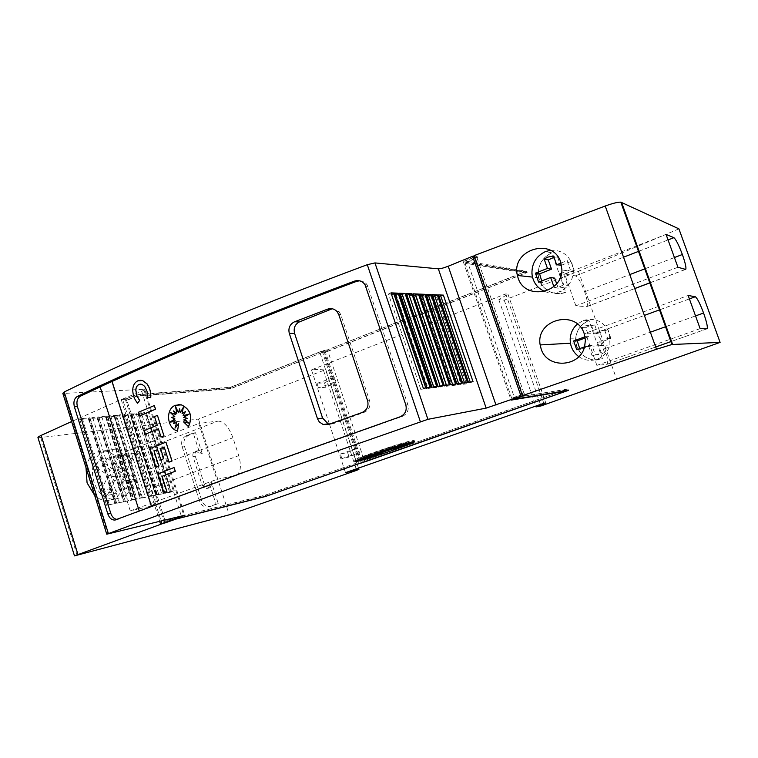 <?xml version="1.0" encoding="UTF-8"?>
<svg xmlns="http://www.w3.org/2000/svg" width="758" height="758" viewBox="0 0 758 758"><rect width="100%" height="100%" fill="white"/><g stroke="black" fill="none" stroke-linecap="round" stroke-linejoin="round"><path stroke-width="0.57" stroke-dasharray="3.79 2.84" d="M359.491 280.811C362.788 280.811 365.356 282.184 367.213 284.942L407.889 404.706C409.102 410.249 407.141 414.19 402.005 416.53L245.44 472.073L139.311 511.337L100.141 386.883M139.406 511.309L117.054 519.401M137.71 403.237C134.573 399.57 132.953 395.164 132.839 390.029C132.963 385.557 134.668 382.477 137.937 380.8L140.183 380.26M177.628 430.942C166.997 428.611 165.244 408.818 175.534 405.274L178.149 404.62M105.4 450.877L112.089 449.674C134.915 448.698 142.04 491.193 120.134 497.873L115.775 498.887C92.173 502.45 82.707 458.419 105.4 450.877M86.014 467.667C87.521 460.011 91.159 454.828 96.929 452.109L102.984 451.001C124.009 450.261 131.589 493.524 111.796 499.607L107.854 500.536C103.022 500.811 98.625 499.105 94.665 495.41M550.422 250.329C560.768 249.723 568.017 254.243 572.148 263.879L573.38 271.535C572.707 281.038 568.102 287.746 559.556 291.669L565.724 292.285C553.539 295.629 544.803 291.574 539.506 280.138L538.834 277.788C537.185 266.333 541.515 258.023 551.824 252.85L545.447 251.561M583.414 320.416C595.447 317.403 604.117 321.534 609.441 332.809L609.963 344.947C607.982 351.826 603.7 356.592 597.133 359.264L602.458 358.761C590.567 361.718 582.049 357.634 576.895 346.52L575.976 342.891C575.076 332.383 579.406 324.936 588.957 320.539L583.414 320.416L577.406 324.036M553.994 257.303L557.556 256.934L553.548 256.043M556.637 283.681L558.229 288.201L564.018 287.206L567.571 285.264L563.677 284.695L560.086 286.666L554.24 287.67L553.833 286.524M585.034 336.77L582.163 327.636L585.631 325.798L591.316 324.898L594.319 333.359L604.496 329.616L607.632 338.447L597.437 342.161L601.151 352.65L597.645 354.46L591.951 355.312L588.454 345.44L584.57 346.851M585.233 337.964L588.852 336.628L585.707 327.712L589.137 325.893L594.765 325.002L591.316 324.898M588.454 345.44L591.932 345.316L595.39 355.085L601.037 354.242L604.496 352.451L601.151 352.65M218.276 503.653L216.049 504.203L209.284 483.102C209.862 485.632 209.132 487.403 207.095 488.417L202.31 485.632L193.015 456.591C192.447 454.08 193.167 452.299 195.185 451.266L196.17 451.057L199.951 453.985L202.215 453.606L198.444 450.688L197.468 450.887C195.45 451.92 194.73 453.691 195.299 456.202L204.565 485.148L209.331 487.925C211.368 486.911 212.098 485.148 211.52 482.619L218.276 503.653L208.071 506.95C204.054 507.32 201.202 505.359 199.506 501.076L182.024 446.348C180.878 441.336 182.318 437.783 186.326 435.698L193.233 433.045L199.951 453.985M359.017 459.471L354.801 460.39C352.688 460.381 358.515 457.917 372.282 452.99C388.911 447.087 410.324 440.483 413.669 440.209C415.289 440.038 414.067 440.796 410.021 442.464M408.865 442.928L392.852 448.802M404.838 444.122L392.521 447.836L405.189 443.762L393.98 447.002L405.35 442.899L389.773 448.111L392.985 446.424L363.215 456.941L374.679 453.436L363.651 457.614L376.262 453.256L371.752 455.103L378.991 452.479L375.996 454.061L382.525 451.361L379.805 452.943L360.078 458.599C358.326 458.59 363.129 456.553 374.49 452.488C391.317 446.67 402.659 443.165 408.543 441.98C409.945 441.838 408.704 442.558 404.838 444.122L405.284 445.439M371.752 455.103L372.187 456.43M378.991 452.479L379.208 453.123M375.996 454.061L376.432 455.378M382.525 451.361L382.695 451.891M379.805 452.943L380.241 454.26M392.521 447.836L392.758 448.537M405.189 443.762L405.644 445.088M393.98 447.182L394.321 448.196M402.507 444.254L402.953 445.59M393.98 447.002L394.378 448.186M405.35 442.899L405.795 444.245M392.511 447.324L392.9 448.49M397.211 445.41L397.666 446.756M389.773 448.111L390.124 449.153M392.985 446.424L393.44 447.788M386.201 449.229L386.646 450.584M384.192 449.485L384.647 450.849M382.335 450.517L382.79 451.863M375.362 452.299L375.816 453.663M378.782 451.777L379.133 452.81M371.268 454.051L371.723 455.406M363.215 456.941L363.66 458.287M366.19 456.354L366.635 457.69M363.651 457.614L364.096 458.941M382.799 452.204L360.258 459.149M341.896 458.637L340.38 454.051L347.609 452.526L357.947 448.063L359.472 452.659L349.116 457.055L341.896 458.637L359.472 452.659M340.38 454.051L357.947 448.063M347.609 452.526L349.116 457.055M202.215 453.606L195.517 432.733L193.233 433.045M195.517 432.733L188.628 435.376C184.62 437.461 183.19 440.995 184.327 445.998L201.761 500.545C203.457 504.809 206.309 506.761 210.307 506.401L211.292 506.136M216.049 504.203L209.047 506.685M318.474 387.916L316.967 383.377L324.462 382.752C329.891 380.383 333.207 378.555 334.401 377.276L335.908 381.824C334.704 383.074 331.388 384.875 325.949 387.234L318.474 387.916L335.908 381.824M316.967 383.377L334.401 377.276M324.462 382.752L325.949 387.234M678.912 228.859L578.43 271.307L504.222 300.168L498.83 299.704L507.936 294.142L505.757 293.924L311.462 369.847L325.58 369.004L358.496 468.103M311.462 369.847L329.436 424.12M332.203 308.771L339.016 311.538L340.778 314.646L369.553 400.594C370.823 406.023 369.137 409.879 364.503 412.181L333.15 423.741L329.465 424.129L345.506 472.651M700.127 328.621L596.878 365.384L606.921 364.352C608.437 362.779 607.726 357.539 604.77 348.652C601.246 339.328 598.223 334.202 595.693 333.264L585.527 333.226L688.15 295.478M604.77 348.652L650.373 332.203M666.159 326.509L695.541 315.915M596.878 365.384L585.527 333.226M677.936 267.261L575.862 305.834L586.73 306.658C588.142 305.123 587.441 300.159 584.645 291.792C581.14 282.507 578.06 277.201 575.398 275.865L564.625 273.97L666.064 234.421M584.645 291.792L629.756 274.586M645.371 268.626L674.421 257.54M575.862 305.834L564.625 273.97M217.972 421.069C223.932 421.457 228.916 427.029 232.933 437.764L238.723 455.653C241.594 465.876 240.788 472.414 236.297 475.257L216.797 479.426L198.823 423.476L217.972 421.069L134.014 453.426L113.217 456.629L198.823 423.476M113.217 456.629L130.262 510.911L151.534 506.012C156.508 503.028 157.664 496.566 155.002 486.608L149.497 469.221C145.602 458.817 140.448 453.549 134.014 453.426M130.262 510.911L216.797 479.426M575.682 338.153C574.071 352.129 589.288 363.973 602.458 358.761L588.957 320.539C581.13 323.856 576.705 329.73 575.682 338.153L570.224 338.21M607.632 338.447L610.92 338.409L600.829 342.076L597.437 342.161M600.829 342.076L604.496 352.451M595.39 355.085L591.951 355.312M591.932 345.316L580.315 349.542L576.724 349.713M579.709 348.623L580.315 349.542M588.852 336.628L585.347 336.656M585.707 327.712L582.163 327.636M594.765 325.002L597.74 333.368L594.319 333.359M597.74 333.368L607.812 329.664L604.496 329.616M610.92 338.409L607.812 329.664M578.809 356.648C584.465 360.438 590.577 361.31 597.133 359.264M538.246 274.851C538.929 288.068 553.454 297.392 565.724 292.285L551.824 252.85C542.548 257.237 538.019 264.57 538.246 274.851L531.955 273.827M560.74 276.395L563.677 284.695M561.034 263.045L567.069 260.667L570.3 269.782L574.138 270.521L563.791 274.557L559.849 273.875M563.791 274.557L567.571 285.264M558.229 288.201L554.24 287.67M554.676 278.12L542.775 282.772L538.625 282.175M541.676 280.981L542.775 282.772M557.556 256.934L560.607 265.575M561.564 265.196L570.945 261.501L567.069 260.667M574.138 270.521L570.945 261.501M570.3 269.782L561.574 273.202M544.566 291.423C549.474 293.374 554.468 293.46 559.556 291.669M126.264 488.72L114.695 480.326L107.257 495.429L101.032 490.492L108.299 475.683L95.698 466.53L99.156 459.414L111.805 468.548L118.712 454.468L125.023 459.376L118.21 473.181L129.808 481.567L126.264 488.72L134.033 487.186L137.558 480.098L129.808 481.567M114.695 480.326L122.55 478.876L134.033 487.186M122.55 478.876L115.159 493.837L107.257 495.429M101.032 490.492L108.981 488.948L115.159 493.837M112.25 492.046L104.32 493.619M108.981 488.948L116.201 474.281L108.299 475.683M116.201 474.281L103.685 465.232L95.698 466.53M111.805 468.548L119.679 467.222L107.134 458.183L99.156 459.414M107.134 458.183L103.685 465.232M119.679 467.222L126.548 453.275L118.712 454.468M126.548 453.275L132.811 458.126L125.023 459.376M132.811 458.126L126.046 471.808L118.21 473.181M126.046 471.808L137.558 480.098M566.254 389.555L512.749 397.922L567.913 389.034L362.694 461.158L566.254 389.555L566.643 390.664M474.47 257.227L476.971 257.682L475.56 258.251L475.039 256.725L463.223 261.538L525.019 271.686L327.456 349.855L327.873 351.087L326.281 351.712L325.874 350.48L526.687 271.241L465.45 261.065L465.971 262.59L465.024 263.263L525.484 273.003L327.873 351.087L364.731 461.84M175.752 517.506L265.575 495.021L358.25 462.475L265.082 495.249L175.325 517.742L164.022 521.675L175.752 517.506L176.188 518.898M327.456 349.855L323.069 350.594L230.593 387.215L136.734 394.548L126.434 398.736L126.861 400.101L125.714 400.575L125.288 399.21L136.364 394.956L230.148 387.584L321.364 351.466L321.78 352.707L230.982 388.418L137.17 395.913L126.861 400.101L165.642 522.641M265.575 495.021L265.973 496.234M164.003 492.529L157.967 473.797M158.052 473.778L174.141 467.544M175.126 427.995L178.793 423.694M173.487 423.466L176.728 422.642M170.361 421.799L175.316 420.737M175.865 414.55L170.55 412.636M176.936 413.375L173.516 411.035M178.537 412.722L175.657 406.714M180.319 412.74L179.665 408.998M182.176 413.679L183.303 407.52M183.171 415.668L185.34 411.727M189.017 423.182L184.08 419.648L187.406 418.312L183.72 417.383L188.837 414.2M188.534 426.602L183.55 421.78M150.747 397.656L147.545 397.05M147.639 397.04L147.327 392.113L145.631 387.67L141.964 384.268L140.448 384.098M139.699 415.877L138.458 412.257M138.553 412.248L154.405 405.549M145.508 434.192L144.352 430.553L157.351 425.191L154.604 416.578L157.522 415.365M161.122 437.053L158.422 428.857M155.996 467.288L149.97 448.565M157.645 449.617L160.886 459.831M164.278 446.974L169.1 462.153M150.056 448.556L166.049 442.122M90.183 418.539L116.713 503.246L123.81 501.787L97.488 417.904L90.183 418.539L92.703 417.525L98.843 416.919L125.25 501.038L123.81 501.787M116.713 503.246L125.25 501.038M98.957 417.772L125.241 501.493L132.129 500.072L106.054 417.146L98.957 417.772L101.79 416.635L107.712 416.047L133.872 499.219L132.129 500.072M125.241 501.493L133.872 499.219M107.532 417.014L133.569 499.778L140.258 498.404L114.43 416.407L107.532 417.014L110.668 415.754L116.381 415.195L142.305 497.438L140.258 498.404M133.569 499.778L142.305 497.438M115.917 416.275L141.708 498.101L148.217 496.765L122.616 415.687L115.917 416.275L119.357 414.901L124.862 414.361L150.558 495.694L148.217 496.765M141.708 498.101L150.558 495.694M124.113 415.555L149.667 496.471L155.987 495.163L130.622 414.986L124.113 415.555L127.846 414.067L133.162 413.546L158.621 493.989L155.987 495.163M149.667 496.471L158.621 493.989M132.138 414.853L157.456 494.87L163.595 493.6L138.458 414.294L132.138 414.853L136.156 413.252L141.282 412.75L166.523 492.321L163.595 493.6M157.456 494.87L166.523 492.321M139.984 414.162L165.073 493.297L171.043 492.075L146.133 413.622L139.984 414.162L144.285 412.447L149.231 411.964L174.255 490.691L171.043 492.075M165.073 493.297L174.255 490.691M473.049 381.7L466.454 383.88L463.119 384.278L468.482 382.316M467.354 382.458L461.082 384.514L457.624 384.931L462.636 383.084M461.518 383.235L455.596 385.168L451.995 385.595L456.657 383.88M455.539 384.031L449.968 385.841L446.225 386.277L450.527 384.694M449.409 384.846L444.197 386.523L440.313 386.978L444.245 385.528M443.136 385.68L438.295 387.215L434.249 387.698L437.811 386.381M436.712 386.533L432.24 387.935L428.033 388.437L431.207 387.262M430.118 387.404L426.024 388.674L420.756 389.318L423.343 388.304M106.575 505.321L115.301 503.53L88.733 418.672L79.751 419.458L106.575 505.321L115.301 503.53M390.986 292.872L388.466 294.019L420.756 389.318M391.431 294.199L388.466 294.019M399.779 294.748L396.14 294.502L399.267 293.223M406.79 295.222L402.716 294.947L406.212 293.526M413.584 295.535L409.131 295.383L412.996 293.82M420.178 295.762L415.384 295.81L419.61 294.104M426.621 295.99L421.486 296.226L426.072 294.379M432.913 296.207L431.113 296.88L427.446 296.634L432.373 294.654M439.053 296.416L436.788 297.269L433.263 297.032L438.531 294.909M149.231 411.964L146.133 413.622M141.282 412.75L138.458 414.294M133.162 413.546L130.622 414.986M124.862 414.361L122.616 415.687M116.381 415.195L114.43 416.407M107.712 416.047L106.054 417.146M98.843 416.919L97.488 417.904M419.345 296.084L449.968 385.841M415.384 295.81L446.225 386.277M413.243 295.667L444.197 386.523M409.131 295.383L440.313 386.978M438.001 386.362L438.295 387.215M402.716 294.947L434.249 387.698M431.975 387.158L432.24 387.935M396.14 294.502L428.033 388.437M425.788 387.982L426.024 388.674M109.161 504.421L82.309 418.53L79.751 419.458M82.309 418.53L89.776 417.81L116.429 502.905M88.733 418.672L89.776 417.81M92.703 417.525L119.271 502.298M101.79 416.635L128.111 500.432M110.668 415.754L136.753 498.612M119.357 414.901L145.195 496.822M127.846 414.067L153.457 495.078M136.156 413.252L161.539 493.373M144.285 412.447L169.441 491.705M436.788 297.269L466.454 383.88M433.263 297.032L463.119 384.278M431.113 296.88L461.082 384.514M427.446 296.634L457.624 384.931M425.295 296.482L455.596 385.168M421.486 296.226L451.995 385.595M62.819 393.288L63.909 393.402L107.75 534.002M514.312 397.23L524.65 393.648L513.27 397.694L514.312 397.23L467.411 261.567L475.56 258.251L523.134 395.543M475.039 256.725L474.328 256.592M463.223 261.538L511.091 400.12M525.019 271.686L525.484 273.003M465.024 263.263L511.707 398.386M324.964 350.547L362.248 462.626M323.069 350.594L360.457 463.043M230.593 387.215L230.982 388.418M320.113 353.171L356.592 462.996M136.734 394.548L137.17 395.913M126.434 398.736L122.54 399.059L161.084 520.983M122.54 399.059L141.67 391.261C144.096 390.247 145.091 389.574 144.655 389.233L63.909 393.402M164.789 521.476L165.197 522.755M164.429 522.954L164.022 521.675M364.352 460.637L364.75 461.83M363.091 462.352L362.694 461.158M513.782 399.172L513.27 397.694M524.65 393.648L525.19 395.212M512.749 397.922L513.242 399.362M567.913 389.034L568.386 390.37M358.25 462.475L358.657 463.678M265.082 495.249L265.452 496.367M175.325 517.742L175.742 519.059M164.353 522.973L125.288 399.21M321.364 351.466L325.874 350.48M324.102 351.181L361.234 462.863M476.971 257.682L524.129 393.743M126.084 399.144L126.52 400.508L125.714 400.575M136.364 394.956L136.8 396.32L126.52 400.508M230.148 387.584L230.536 388.788L136.8 396.32M321.78 352.707L230.536 388.788M327.532 350.025L327.949 351.257L326.281 351.712M526.687 271.241L527.142 272.548L327.949 351.257M465.971 262.59L527.142 272.548M467.411 261.567L466.454 262.249L465.924 260.724L477.009 256.213L477.54 257.739L466.454 262.249M474.536 257.199L477.54 257.739M477.009 256.213L474.006 255.664M322.197 351.238L359.472 463.384M465.924 260.724L465.45 261.065M38.023 437.811L198.482 419.07L323.505 370.444L325.58 369.004M125.212 399.239L121.204 399.57L71.631 421.543M578.43 271.307L616.728 379.502M504.222 300.168L540.985 405.947M498.83 299.704L535.764 406.099M507.936 294.142L545.788 402.915M505.757 293.924L543.799 403.284M323.505 370.444L356.667 470.32M198.482 419.07L229.248 514.824M121.204 399.57L159.673 521.324M368.075 286.751L365.896 286.562M118.949 519.107L116.05 519.78M407.889 404.706L405.843 404.99M209.284 483.102L211.52 482.619M204.565 485.148L202.31 485.632M195.299 456.202L193.015 456.591M201.761 500.545L199.506 501.076M184.327 445.998L182.024 446.348M188.628 435.376L186.326 435.698M595.693 333.264L644.366 315.423M660.104 309.652L689.392 298.917M606.703 364.409L655.67 347.012L606.921 364.352M706.987 328.801L671.512 341.403L706.901 328.811M575.398 275.865L623.54 257.199M639.108 251.163L668.054 239.935M586.313 306.734L634.74 288.514M650.402 282.62L685.393 269.441M149.497 469.221L232.933 437.764M150.7 506.268L235.539 475.484M155.002 486.608L238.723 455.653M115.292 476.138L107.38 477.549M105.229 466.341L97.251 467.658M125.695 455.008L117.85 456.212M126.899 470.093L119.072 471.448M136.127 479.065L128.367 480.525M369.553 400.594L367.63 400.83M340.778 314.646L338.769 314.57M364.503 412.181L362.002 412.541M333.15 423.741L328.536 424.452M401.958 416.54L399.902 416.881M89.018 418.151L115.652 503.198M97.801 417.383L124.179 501.445M106.376 416.635L132.508 499.74M114.761 415.905L140.656 498.072M122.967 415.185L148.625 496.433M130.992 414.484L156.413 494.832M138.837 413.802L164.031 493.269M146.521 413.129L171.488 491.743M141.67 391.261L181.323 516.046M143.707 389.148L183.853 515.421M40.847 437.897L77.136 555.311M367.213 284.942L365.034 284.733M112.089 449.674L102.984 451.001M573.38 271.535L561.934 269.981M609.963 344.947L584.617 346.7M198.444 450.688L196.17 451.057M413.669 440.209L414.114 441.544M408.543 441.98L408.818 442.786M360.078 458.599L360.514 459.935M354.801 460.39L355.095 461.262M208.687 488.086L206.441 488.578M210.307 506.401L208.071 506.95M586.73 306.658L634.768 288.58M650.421 282.687L685.583 269.46M151.534 506.012L236.297 475.257M575.976 342.891L570.433 343.203M538.834 277.788L532.467 277.096M115.775 498.887L107.854 500.536M339.016 311.538L336.959 311.453M117.784 519.382L115.993 519.798M88.354 418.653L114.941 503.577M97.128 417.885L123.469 501.824M105.713 417.127L131.797 500.119M114.098 416.398L139.946 498.442M122.294 415.678L147.905 496.803M130.319 414.967L155.693 495.211M138.164 414.285L163.311 493.638M145.839 413.612L170.768 492.113M144.655 389.233L184.734 515.25"/><path stroke-width="1.14" d="M246.132 482.78L427.919 419.326L486.162 408.117L521.03 396.169L523.228 395.818L511.091 400.12L566.728 390.891L265.973 496.234L176.188 518.898L161.909 523.589L184.734 515.25L106.755 534.191L246.132 482.78M474.328 256.592L472.594 256.28L448.215 266.229C443.771 267.953 440.483 268.825 438.342 268.825L374.954 262.922L367.289 264.694C305.777 287.623 249.126 310.013 197.326 331.862C145.849 353.626 101.477 373.666 64.231 391.971L62.819 393.288L106.726 534.115M200.548 341.82C247.639 322.15 298.87 301.949 354.232 281.199L354.28 281.18C358.705 279.816 362.286 281 365.034 284.743L405.843 404.99C407.065 410.561 405.104 414.512 399.949 416.862L242.844 472.613L114.884 520.064C111.71 520.083 109.36 518.074 107.854 514.019L74.379 406.819C73.242 401.882 74.256 398.395 77.42 396.387L77.449 396.368C112.639 379.606 153.675 361.424 200.548 341.82M139.197 510.968L100.141 386.883L112.07 381.454C139.595 368.9 170 355.682 203.277 341.792C250.235 322.197 301.296 302.072 356.45 281.417L359.491 280.811M117.054 519.401C114.183 519.022 112.089 517.013 110.772 513.365L77.392 406.553C76.255 401.636 77.269 398.168 80.433 396.159L100.151 386.921M289.3 333.397C288.087 328.053 289.84 324.187 294.559 321.79L327.494 309.188C331.113 307.994 334.269 308.752 336.959 311.453L338.769 314.57L367.63 400.83C368.852 406.307 366.976 410.211 362.002 412.541L328.536 424.452L323.192 424.546L319.298 421.95L317.507 418.795L289.3 333.397L294.597 333.406C293.365 328.119 294.966 324.282 299.401 321.894L332.203 308.771M140.448 384.098L139.084 384.429C137.037 385.471 135.976 387.395 135.881 390.199L136.895 395.742L139.671 400.451L137.615 403.237C134.488 399.58 132.858 395.174 132.745 390.038C132.877 385.557 134.573 382.487 137.842 380.81L142.542 380.563L146.957 383.851C149.79 387.859 151.022 392.464 150.653 397.666L147.545 397.05L147.043 391.336L144.683 386.343L141.879 384.268L138.998 384.439C136.942 385.481 135.881 387.404 135.796 390.209L136.8 395.752L139.576 400.461M140.183 380.26L142.637 380.554L147.052 383.842C149.885 387.85 151.117 392.454 150.747 397.656L150.653 397.666M175.439 405.284L181.408 404.886C190.429 409.405 192.778 416.644 188.448 426.612L183.464 421.799L189.093 423.229L183.995 419.657L187.311 418.331L183.635 417.393L188.875 414.181L183.085 415.678L185.388 411.66L182.081 413.688L183.351 407.292L180.233 412.75L179.637 408.799L178.452 412.731L175.496 406.383L176.841 413.385L173.336 410.912L175.78 414.56L170.389 412.579L174.719 416.673L171.422 417.383L174.909 418.975L170.361 421.799L175.221 420.747L173.487 423.466L176.633 422.651L174.984 428.166L178.698 423.703L177.543 430.951C166.912 428.63 165.159 408.827 175.439 405.284M178.149 404.62L181.503 404.876C190.523 409.396 192.864 416.635 188.534 426.602L188.448 426.612M560.731 262.097L561.934 269.981C562.057 293.848 524.811 300.462 518.093 277.93L517.392 275.457C510.684 249.666 552.639 236.619 560.731 262.097M584.191 333.634L585.403 340.048L584.617 346.7C579.917 367.374 547.181 369.212 541.146 348.917L540.16 344.937C535.319 319.402 576.345 308.733 584.191 333.634M541.676 280.981L539.63 273.837L535.451 273.145L547.447 268.408L544.168 259.103L547.721 257.114L553.548 256.043L556.637 264.779L561.034 263.045M553.994 257.303L548.271 259.956L551.511 269.156L547.447 268.408M410.021 442.464L408.865 442.928M372.737 454.355C389.366 448.461 410.779 441.848 414.114 441.544C416.341 441.544 410.372 444.055 396.216 449.087C379.682 454.933 358.534 461.461 355.246 461.726C353.143 461.726 358.97 459.272 372.737 454.355M374.945 453.853C391.772 448.035 403.123 444.529 408.998 443.316C410.391 443.174 409.159 443.885 405.284 445.439L392.976 449.172L405.644 445.088L394.435 448.348L405.795 444.245L390.228 449.456L393.44 447.788L363.66 458.287L375.125 454.781L364.096 458.941L376.707 454.592L372.187 456.43L379.436 453.805L376.432 455.378L382.97 452.687L380.241 454.26L360.514 459.935C358.771 459.935 363.584 457.908 374.945 453.853M379.208 453.123L379.436 453.805M382.695 451.891L382.97 452.687M392.758 448.537L392.976 449.172M392.852 448.802L382.799 452.204M360.258 459.149L359.017 459.471M720.1 342.389L678.912 228.859L620.802 202.14C617.77 202.064 612.578 203.352 605.225 206.015L474.006 255.664L522.489 395.638L656.475 349.258L671.929 344.511L720.1 342.389L540.985 405.947L536.048 406.913L545.788 402.915L543.799 403.284L345.506 472.651L358.913 469.344L356.667 470.32L229.248 514.824L74.483 555.879L164.429 522.954M358.496 468.103L358.913 469.344M329.436 424.12L328.072 423.788L322.595 418.065L294.597 333.406M688.15 295.478L695.285 296.748C697.18 297.979 699.937 303.408 703.576 313.026C706.75 322.15 707.906 327.409 707.043 328.783L700.127 328.621L688.15 295.478M650.373 332.203L666.159 326.509M695.541 315.915L703.576 313.026M666.064 234.421L673.89 237.671C675.928 239.329 678.751 244.938 682.371 254.508C685.374 263.111 686.483 268.076 685.687 269.422L677.936 267.261L666.064 234.421M629.756 274.586L645.371 268.626M674.421 257.54L682.371 254.508M584.57 346.851L576.724 349.713L573.645 340.958L585.034 336.77M579.709 348.623L577.264 340.882L573.645 340.958M577.264 340.882L585.233 337.964M577.406 324.036C573.152 327.826 570.765 332.554 570.224 338.21C569.874 345.885 572.735 352.034 578.809 356.648M561.574 273.202L559.849 273.875L560.74 276.395M553.833 286.524L550.64 277.475L538.625 282.175L535.451 273.145M550.64 277.475L554.676 278.12L556.637 283.681M539.63 273.837L551.511 269.156M548.271 259.956L544.168 259.103M561.564 265.196L556.637 264.779M550.422 250.329L545.447 251.561C536.2 256.1 531.709 263.519 531.955 273.827C532.94 282.128 537.138 287.993 544.566 291.423M94.665 495.41L87.066 482.865L86.014 467.667M174.046 467.553L175.316 471.23L162.089 476.327L166.893 491.44L163.908 492.548L157.967 473.797L174.046 467.553L175.221 471.249L162.004 476.337L166.798 491.459L163.908 492.548M178.698 423.703L177.543 430.951M176.633 422.651L175.126 427.995M175.221 420.747L173.591 423.438M170.55 412.636L174.814 416.663L171.516 417.374L175.003 418.966L170.474 421.77M173.516 411.035L175.78 414.56M175.657 406.714L176.841 413.385M179.665 408.998L178.452 412.731M183.303 407.52L180.233 412.75M185.34 411.727L182.081 413.688M188.837 414.2L183.085 415.678M183.464 421.799L189.017 423.182M139.671 400.451L137.615 403.237M154.31 405.558L155.57 409.206L139.614 415.886L138.458 412.257L154.31 405.558L155.475 409.216L139.614 415.886M154.518 416.587L157.437 415.375L163.965 435.878L161.028 437.063L158.422 428.857L145.413 434.201L144.257 430.563L157.257 425.2L154.518 416.587M163.965 435.878L157.437 415.375M158.431 428.886L145.413 434.201M164.05 435.869L161.028 437.063M155.996 467.288L149.97 448.565L165.955 442.141L171.962 461.016L169.015 462.162L164.183 446.983L160.544 448.461L163.794 458.685L160.8 459.85L157.55 449.636L154.073 451.048L158.867 466.161L155.996 467.288M158.867 466.161L155.911 467.298M154.073 451.048L158.773 466.17M157.55 449.636L153.988 451.067M163.794 458.685L160.8 459.85M160.544 448.461L163.7 458.704M164.183 446.983L160.45 448.48M165.955 442.141L172.057 460.997L169.015 462.162M112.07 381.454L151.496 506.325M111.976 381.464L151.411 506.363M443.354 295.118L473.049 381.7L468.482 382.316L438.531 294.909L443.354 295.118L440.673 295.81L470.244 382.079M437.338 294.862L467.354 382.458L462.636 383.084L432.373 294.654L437.338 294.862L434.618 295.563L464.502 382.837M431.188 294.597L461.518 383.235L456.657 383.88L426.072 294.379L431.188 294.597L428.431 295.307L458.628 383.624M424.887 294.331L455.539 384.031L450.527 384.694L419.61 294.104L424.887 294.331L422.092 295.042L452.602 384.42M418.435 294.047L449.409 384.846L444.245 385.528L412.996 293.82L418.435 294.047L415.602 294.777L446.443 385.235M411.831 293.763L443.136 385.68L437.811 386.381L406.212 293.526L411.831 293.763L408.95 294.502L440.123 386.078M405.056 293.479L436.712 386.533L431.207 387.262L399.267 293.223L405.056 293.479L402.128 294.218L433.642 386.94M398.111 293.175L430.118 387.404L423.343 388.304L390.986 292.872L398.111 293.175L395.145 293.933L427.01 387.821M395.145 293.933L391.431 294.199M402.128 294.218L399.779 294.748M408.95 294.502L406.79 295.222M413.584 295.535L415.602 294.777M420.178 295.762L422.092 295.042M426.621 295.99L428.431 295.307M432.913 296.207L434.618 295.563M439.053 296.416L440.673 295.81M406.999 295.241L438.001 386.362M400.594 294.805L431.975 387.158M394.027 294.35L425.788 387.982M472.594 256.28L521.03 396.169M161.084 520.983L161.909 523.589M165.197 522.755L164.467 523.058M364.75 461.83L363.091 462.352M522.489 395.638L525.19 395.212L513.782 399.172M513.242 399.362L568.386 390.37L364.769 461.887M358.657 463.678L265.48 496.471L175.761 519.135L165.225 522.868M361.234 462.863L363.11 462.408M358.676 463.725L361.291 463.043M513.289 399.475L513.81 399.248M71.631 421.543L41.15 435.395C38.592 436.589 37.549 437.394 38.023 437.811L74.455 555.775M535.764 406.099L536.048 406.913M159.673 521.324L160.544 524.062M367.289 264.694L420.33 421.609M80.462 396.15L77.449 396.368M644.366 315.423L660.104 309.652M689.392 298.917L695.285 296.748M655.67 347.012L671.503 341.384L655.679 347.031M623.54 257.199L639.108 251.163M668.054 239.935L673.89 237.671M634.74 288.514L650.402 282.62M621.56 202.31L672.592 344.416M605.225 206.015L656.475 349.258M322.595 418.065L317.507 418.795M299.401 321.894L294.559 321.79M330.128 309.302L327.494 309.188M110.772 513.365L107.854 514.019M77.392 406.553L74.379 406.819M356.45 281.417L354.232 281.199M438.342 268.825L486.162 408.117M374.954 262.922L427.919 419.326M64.231 391.971L108.337 533.414M448.215 266.229L495.988 405.056M181.323 516.046L181.513 516.634M41.15 435.395L77.913 554.325M408.818 442.786L408.998 443.316M634.768 288.58L650.421 282.687M570.433 343.203L540.16 344.937M532.467 277.096L517.392 275.457M328.072 423.788L323.192 424.546M115.993 519.798L114.903 520.054M620.802 202.14L671.929 344.511"/></g></svg>
